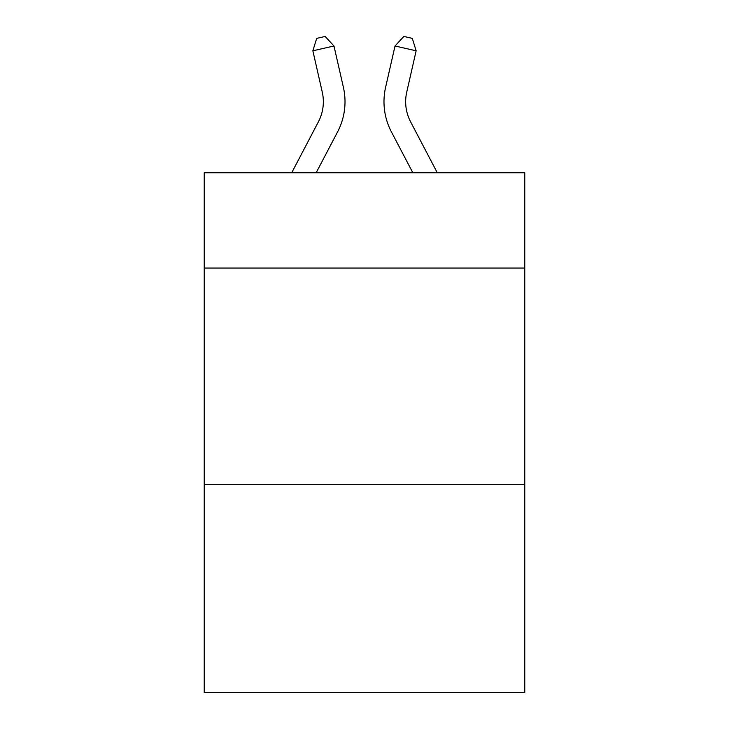 <?xml version="1.0" encoding="UTF-8"?>
<svg xmlns="http://www.w3.org/2000/svg" width="729" height="729" viewBox="0 0 729 729"><rect width="100%" height="100%" fill="white"/><g stroke="black" fill="none" stroke-linecap="round" stroke-linejoin="round"><path stroke-width="1.09" d="M524.771 268.053L524.771 172.755L204.229 172.755L204.229 268.053L524.771 268.053L524.771 692.55L204.229 692.55L204.229 268.053M524.771 484.63L204.229 484.63M291.718 172.755L318.4 121.816A43.321 43.321 -36.5 0 0 322.264 92.091L312.859 50.802L316.687 38.373L325.134 36.45L333.973 45.991L343.386 87.28A64.972 64.972 142.5 0 1 337.591 131.867L316.167 172.755L337.591 131.867M437.282 172.755L410.6 121.816A43.321 43.321 36.5 0 1 406.736 92.091L416.141 50.802L395.027 45.991L385.614 87.28A64.972 64.972 -142.5 0 0 391.409 131.867L412.833 172.755L391.409 131.867M318.4 121.816A43.321 43.321 -37.5 0 0 322.264 92.091A43.321 43.321 -37.5 0 1 318.4 121.816A43.321 43.321 -37.5 0 0 322.264 92.091A43.321 43.321 -37.5 0 1 318.4 121.816A43.321 43.321 -37.5 0 0 322.264 92.091A43.321 43.321 -37.5 0 1 318.4 121.816A43.321 43.321 -37.5 0 0 322.264 92.091A43.321 43.321 -37.5 0 1 318.4 121.816A43.321 43.321 -37.5 0 0 322.264 92.091A43.321 43.321 -37.5 0 1 318.4 121.816A43.321 43.321 -37.5 0 0 322.264 92.091A43.321 43.321 -37.5 0 1 318.4 121.816A43.321 43.321 -37.5 0 0 322.264 92.091A43.321 43.321 -37.5 0 1 318.4 121.816A43.321 43.321 -37.5 0 0 322.264 92.091A43.321 43.321 -37.5 0 1 318.4 121.816A43.321 43.321 -37.5 0 0 322.264 92.091A43.321 43.321 -37.5 0 1 318.4 121.816A43.321 43.321 -37.5 0 0 322.264 92.091A43.321 43.321 -37.5 0 1 318.4 121.816A43.321 43.321 -37.5 0 0 322.264 92.091A43.321 43.321 -37.5 0 1 318.4 121.816A43.321 43.321 -37.5 0 0 322.264 92.091A43.321 43.321 -37.5 0 1 318.4 121.816A43.321 43.321 -37.5 0 0 322.264 92.091A43.321 43.321 -37.5 0 1 318.4 121.816A43.321 43.321 -37.5 0 0 322.264 92.091A43.321 43.321 -37.5 0 1 318.4 121.816A43.321 43.321 -37.5 0 0 322.264 92.091A43.321 43.321 -37.5 0 1 318.4 121.816A43.321 43.321 -37.5 0 0 322.264 92.091A43.321 43.321 -37.5 0 1 318.4 121.816A43.321 43.321 -37.5 0 0 322.264 92.091A43.321 43.321 -37.5 0 1 318.4 121.816A43.321 43.321 -37.5 0 0 322.264 92.091M312.859 50.802L333.973 45.991L343.386 87.28M410.6 121.816A43.321 43.321 37.5 0 1 406.736 92.091A43.321 43.321 37.5 0 0 410.6 121.816A43.321 43.321 37.5 0 1 406.736 92.091A43.321 43.321 37.5 0 0 410.6 121.816A43.321 43.321 37.5 0 1 406.736 92.091A43.321 43.321 37.5 0 0 410.6 121.816A43.321 43.321 37.5 0 1 406.736 92.091A43.321 43.321 37.5 0 0 410.6 121.816A43.321 43.321 37.5 0 1 406.736 92.091A43.321 43.321 37.5 0 0 410.6 121.816A43.321 43.321 37.5 0 1 406.736 92.091A43.321 43.321 37.5 0 0 410.6 121.816A43.321 43.321 37.5 0 1 406.736 92.091A43.321 43.321 37.5 0 0 410.6 121.816A43.321 43.321 37.5 0 1 406.736 92.091A43.321 43.321 37.5 0 0 410.6 121.816A43.321 43.321 37.5 0 1 406.736 92.091A43.321 43.321 37.5 0 0 410.6 121.816A43.321 43.321 37.5 0 1 406.736 92.091A43.321 43.321 37.5 0 0 410.6 121.816A43.321 43.321 37.5 0 1 406.736 92.091A43.321 43.321 37.5 0 0 410.6 121.816A43.321 43.321 37.5 0 1 406.736 92.091A43.321 43.321 37.5 0 0 410.6 121.816A43.321 43.321 37.5 0 1 406.736 92.091A43.321 43.321 37.5 0 0 410.6 121.816A43.321 43.321 37.5 0 1 406.736 92.091A43.321 43.321 37.5 0 0 410.6 121.816A43.321 43.321 37.5 0 1 406.736 92.091A43.321 43.321 37.5 0 0 410.6 121.816A43.321 43.321 37.5 0 1 406.736 92.091A43.321 43.321 37.5 0 0 410.6 121.816A43.321 43.321 37.5 0 1 406.736 92.091A43.321 43.321 37.5 0 0 410.6 121.816A43.321 43.321 37.5 0 1 406.736 92.091M416.141 50.802L412.313 38.373L403.866 36.45L395.027 45.991L385.614 87.28"/></g></svg>
